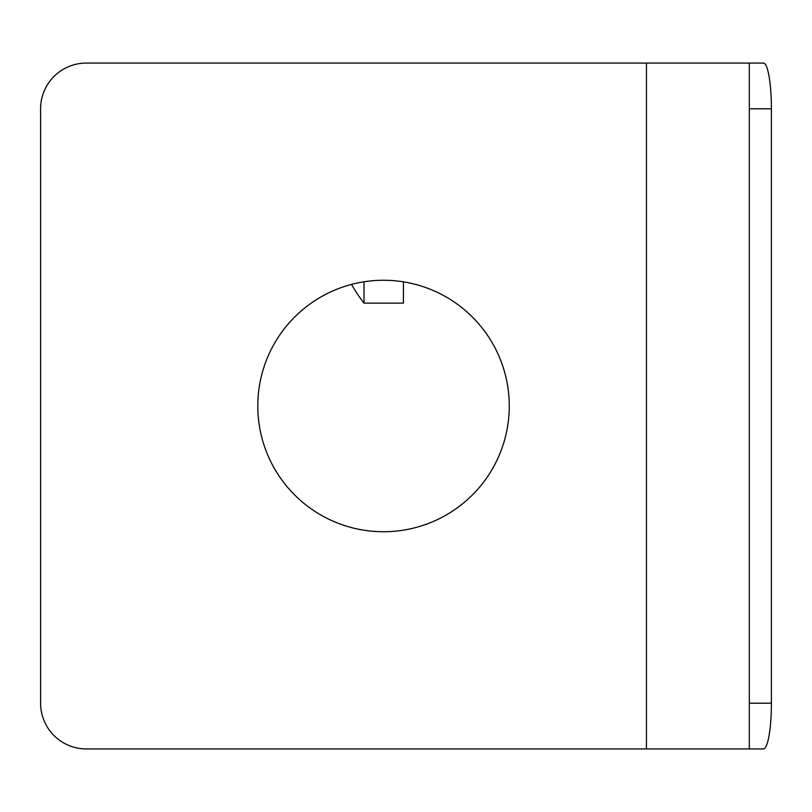 <?xml version="1.0" encoding="UTF-8"?>
<svg xmlns="http://www.w3.org/2000/svg" width="812" height="812" viewBox="0 0 812 812"><rect width="100%" height="100%" fill="white"/><g stroke="black" fill="none" stroke-linecap="round" stroke-linejoin="round"><path stroke-width="1.22" d="M40.6 703.202L40.6 108.798A45.726 45.726 0 0 1 86.326 63.072L749.314 63.072L749.314 748.928L86.326 748.928A45.726 45.726 0 0 1 40.6 703.202M509.266 406A125.738 125.738 0 0 0 383.528 280.262A125.738 125.738 0 0 0 257.79 406A125.738 125.738 0 0 0 383.528 531.738A125.738 125.738 0 0 0 509.266 406M749.314 63.072L763.463 63.072A45.726 7.937 90 0 1 771.4 108.798L771.4 703.202A45.726 7.937 90 0 1 763.463 748.928L749.314 748.928M403.422 281.845L403.422 303.12L364.02 303.12L364.02 281.784M646.443 748.928L646.443 63.072M749.314 703.202L771.4 703.202M749.314 108.798L771.4 108.798M351.555 284.393A148.606 148.606 0 0 0 364.02 303.12"/></g></svg>

